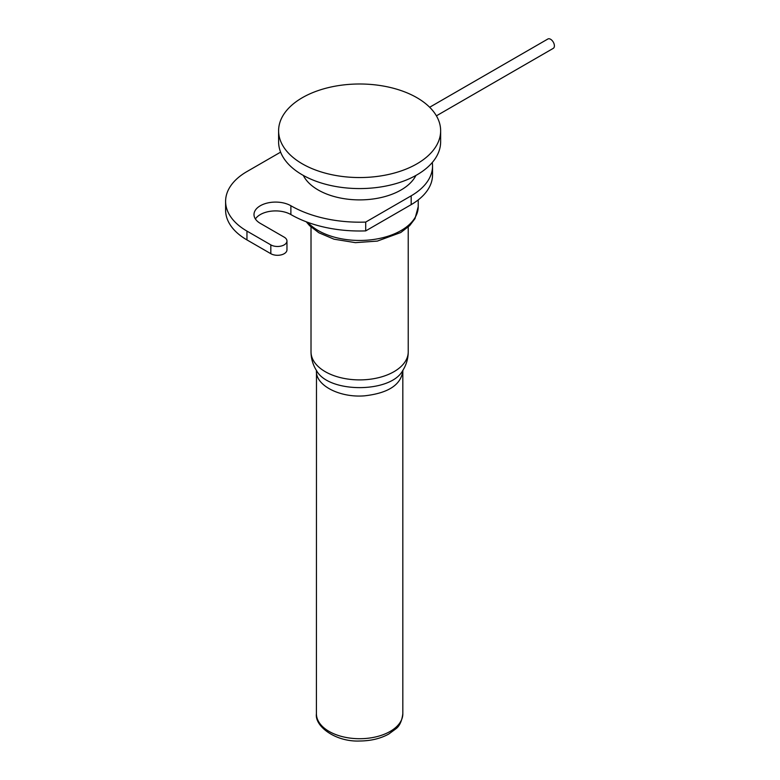 <?xml version="1.0" encoding="UTF-8"?>
<svg xmlns="http://www.w3.org/2000/svg" width="780" height="780" viewBox="0 0 780 780"><rect width="100%" height="100%" fill="white"/><g stroke="black" fill="none" stroke-linecap="round" stroke-linejoin="round"><path stroke-width="1.17" d="M436.4 115.84L553.283 48.35A5.401 3.12 -120 0 0 554.395 45.883A5.401 3.12 -120 0 0 552.045 40.443A5.401 3.12 -120 0 0 547.882 39L429.653 107.26M440.642 130.777L440.642 141.794A81.013 46.771 180 0 1 390.624 185.016A81.013 46.771 180 0 1 302.338 174.876A81.013 46.771 180 0 1 278.606 141.794L278.606 130.777A81.013 46.771 180 0 1 359.619 83.996A81.013 46.771 180 0 1 440.642 130.777A81.013 46.771 180 0 1 390.624 173.989A81.013 46.771 180 0 1 302.338 163.849A81.013 46.771 180 0 1 278.606 130.777M415.925 175.432A58.597 33.833 180 0 1 318.181 189.979A58.597 33.833 180 0 1 303.313 175.432M280.615 152.139L246.958 171.561A72.91 42.1 0 0 0 225.605 201.328A72.91 42.1 0 0 0 246.958 231.095L270.826 244.881A9.448 5.46 0 0 0 281.131 246.061A9.448 5.46 0 0 0 286.962 241.02A9.448 5.46 0 0 0 284.193 237.159L260.325 223.382A21.606 12.47 180 0 1 253.997 214.559A21.606 12.47 180 0 1 267.335 203.034A21.606 12.47 180 0 1 290.881 205.745A97.217 56.131 0 0 0 365.713 222.076L365.713 230.89L411.177 204.643A72.91 42.1 0 0 0 432.539 174.876L432.539 166.052A72.91 42.1 0 0 0 432.276 162.493M225.605 201.328L225.605 210.151A72.91 42.1 0 0 0 246.958 239.918L270.826 253.695A9.448 5.46 0 0 0 281.131 254.885A9.448 5.46 0 0 0 286.962 249.844L286.962 241.02M255.391 218.975A21.606 12.47 180 0 1 290.881 214.559A97.217 56.131 0 0 0 365.713 230.89M365.713 222.076L411.177 195.819A72.91 42.1 0 0 0 432.539 166.052M402.831 713.768A43.212 24.95 180 0 1 359.619 738.718A43.212 24.95 180 0 1 316.417 713.768C314.545 726.356 335.78 742.141 359.853 741C370.841 740.902 380.465 738.592 388.713 734.077L395.84 728.842C399.506 726.19 401.837 721.168 402.831 713.768L402.831 371.056M316.417 371.075C315.734 385.456 339.748 397.849 364.387 395.85C388.069 393.208 400.881 384.95 402.831 371.075L402.977 370.12M408.232 227.029L408.232 351.839C408.174 358.605 406.341 364.835 402.753 370.529C390.741 393.334 328.429 393.305 316.495 370.539L316.3 370.227M408.232 351.839A48.613 28.061 180 0 1 359.619 379.899A48.613 28.061 180 0 1 311.015 351.839C311.074 358.605 312.897 364.835 316.485 370.529L316.417 713.768M418.226 199.924L418.226 206.622A58.597 33.833 180 0 1 373.63 239.48A58.597 33.833 180 0 1 307.72 222.329M246.958 231.095L246.958 239.918M270.826 244.881L270.826 253.695M290.881 205.745L290.881 214.559M411.177 195.819L411.177 204.643M311.015 227.029L311.015 351.839M418.226 206.622L414.999 218.644L409.656 225.654L400.754 232.537L377.364 241.088L355.387 242.648L334.006 239.187L318.854 232.762L309.66 225.732L306.277 221.803"/></g></svg>

